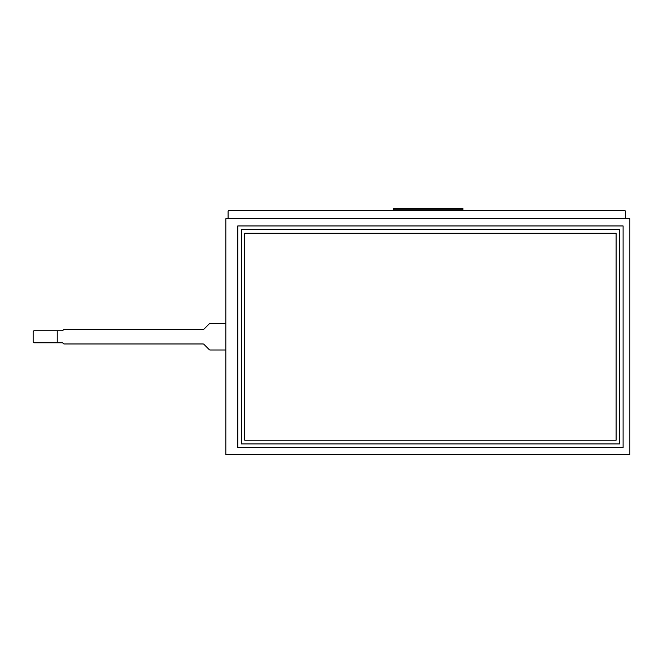 <?xml version="1.0" encoding="UTF-8"?>
<svg xmlns="http://www.w3.org/2000/svg" width="663" height="663" viewBox="0 0 663 663"><rect width="100%" height="100%" fill="white"/><g stroke="black" fill="none" stroke-linecap="round" stroke-linejoin="round"><path stroke-width="0.99" d="M625.482 218.732L625.482 211.439A0.796 0.796 0 0 0 624.687 210.643L228.876 210.643A0.796 0.796 0 0 0 228.08 211.439L228.08 218.732M57.233 330.729L57.233 342.771L34.352 342.771A1.202 1.202 0 0 1 33.15 341.569L33.15 331.931A1.202 1.202 0 0 1 34.352 330.729L62.082 330.729A1.202 1.202 0 0 0 62.935 330.373L63.433 329.876A1.202 1.202 0 0 1 64.286 329.528L203.077 329.528A1.202 1.202 0 0 0 203.931 329.171L209.243 323.859A1.202 1.202 0 0 1 210.096 323.503L225.826 323.503M225.826 349.998L210.096 349.998A1.202 1.202 0 0 1 209.243 349.641L203.931 344.329A1.202 1.202 0 0 0 203.077 343.973L64.286 343.973A1.202 1.202 0 0 1 63.433 343.625L62.935 343.127A1.202 1.202 0 0 0 62.082 342.771L57.233 342.771M619.491 443.928L241.365 443.928L241.365 229.572L619.491 229.572L619.491 443.928M237.752 447.542L237.752 225.959L623.104 225.959L623.104 447.542L237.752 447.542M244.738 440.215L616.118 440.215L616.118 233.285L244.738 233.285L244.738 440.215M629.85 218.732L225.826 218.732L225.826 454.768L629.85 454.768L629.85 218.732M393.499 210.643L393.499 208.232L462.898 208.232L393.499 208.232M462.898 210.643L462.898 208.232M462.898 209.243L393.499 209.243"/></g></svg>
